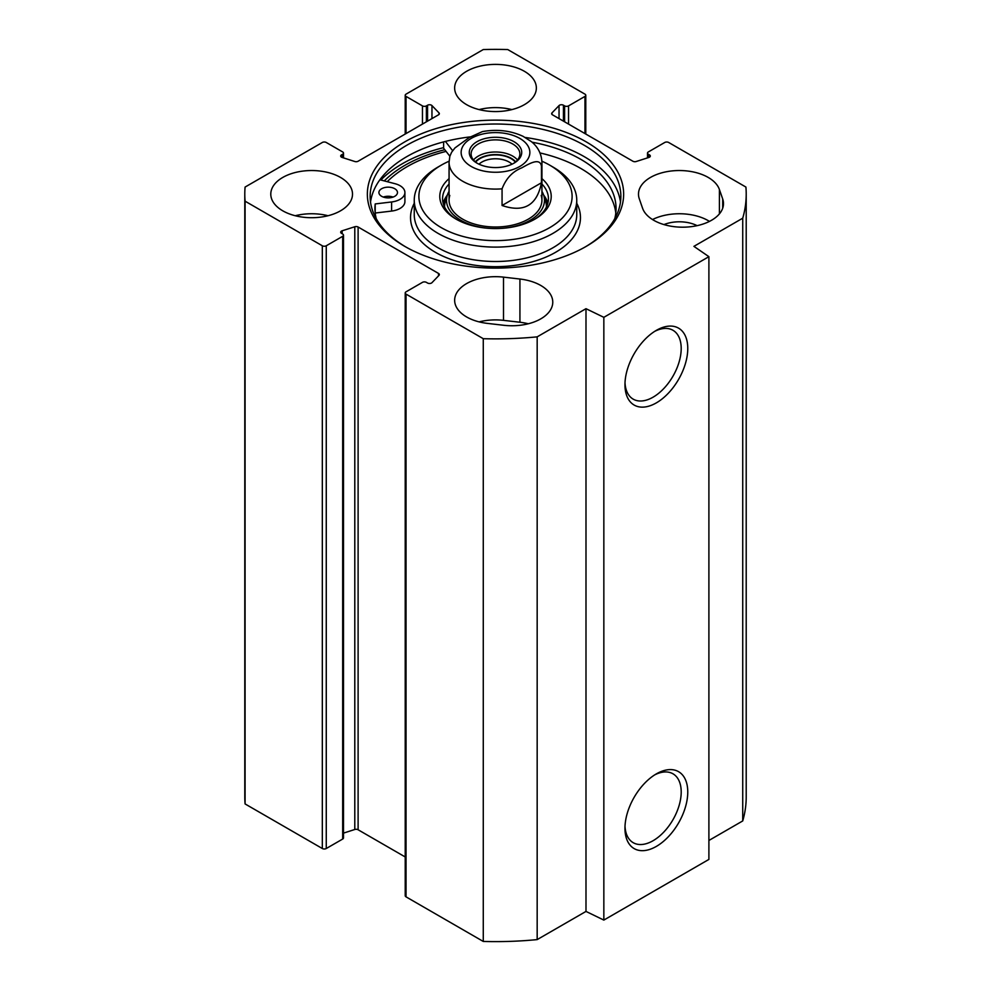 <?xml version="1.0" encoding="UTF-8"?>
<svg xmlns="http://www.w3.org/2000/svg" width="991" height="991" viewBox="0 0 991 991"><rect width="100%" height="100%" fill="white"/><g stroke="black" fill="none" stroke-linecap="round" stroke-linejoin="round"><path stroke-width="1.49" d="M697.119 225.663A26.93 15.546 0 0 0 663.958 224.585M642.564 208.234L639.282 198.757A40.854 23.586 180 0 1 638.489 194.125A40.854 23.586 180 0 1 675.317 170.65A40.854 23.586 180 0 1 719.404 189.504L722.699 198.98A40.854 23.586 180 0 1 723.492 203.601A40.854 23.586 180 0 1 686.652 227.075A40.854 23.586 180 0 1 642.564 208.234M709.457 221.389A40.854 23.586 0 0 0 652.524 219.544M528.302 323.772A40.854 23.586 0 0 0 519.928 322.248L503.515 320.353A40.854 23.586 0 0 0 479.111 321.877M503.515 277.133L519.928 279.028A40.854 23.586 180 0 1 552.767 302.168A40.854 23.586 180 0 1 503.899 325.296L487.485 323.4A40.854 23.586 180 0 1 454.646 300.273A40.854 23.586 180 0 1 503.515 277.133L503.515 320.353M406.037 133.562L406.037 96.412A2.787 1.61 180 0 1 405.22 95.285A2.787 1.61 180 0 1 406.037 94.145L483.274 49.55A250.711 144.748 180 0 1 507.726 49.55L584.963 94.145A2.787 1.61 180 0 1 585.78 95.285A2.787 1.61 180 0 1 584.963 96.412L584.963 133.562M406.037 96.412L422.451 105.888A2.787 1.61 0 0 0 426.39 105.888L427.555 105.219A2.787 1.61 180 0 1 431.965 105.579L439.001 112.887A2.787 1.61 180 0 1 439.347 113.668A2.787 1.61 180 0 1 438.53 114.807L358.11 161.236A2.787 1.61 180 0 1 354.79 161.508L342.13 157.445A2.787 1.61 180 0 1 340.693 156.033A2.787 1.61 180 0 1 341.511 154.893L342.675 154.224A2.787 1.61 0 0 0 343.493 153.085A2.787 1.61 0 0 0 342.675 151.957L326.262 142.481A2.787 1.61 180 0 0 322.323 142.481L245.087 187.064A250.711 144.748 180 0 0 244.789 194.125A250.711 144.748 180 0 0 245.087 201.185L322.323 245.78L322.323 848.519A2.787 1.61 0 0 0 326.262 848.519L326.262 245.78A2.787 1.61 180 0 1 322.323 245.78M326.262 245.78L342.675 236.304A2.787 1.61 0 0 0 343.493 235.164A2.787 1.61 0 0 0 342.675 234.025L341.511 233.356A2.787 1.61 180 0 1 340.693 232.216A2.787 1.61 180 0 1 342.13 230.804L354.79 226.753A2.787 1.61 180 0 1 358.11 227.013L438.53 273.442A2.787 1.61 180 0 1 439.347 274.581A2.787 1.61 180 0 1 439.001 275.362L431.965 282.67A2.787 1.61 180 0 1 427.555 283.03L426.39 282.361A2.787 1.61 0 0 0 422.451 282.361L406.037 291.837A2.787 1.61 180 0 0 405.22 292.977L405.22 895.715A2.787 1.61 0 0 0 406.037 896.855L483.274 941.45A250.711 144.748 0 0 0 537.172 939.604L585.991 911.423L603.841 920.082L708.899 859.42L708.899 256.669L603.841 317.331L585.991 308.684L537.172 336.853A250.711 144.748 180 0 1 483.274 338.699L406.037 294.104A2.787 1.61 180 0 1 405.22 292.977M584.963 96.412L568.549 105.888A2.787 1.61 0 0 1 564.61 105.888L563.445 105.219A2.787 1.61 180 0 0 559.035 105.579L551.999 112.887A2.787 1.61 180 0 0 551.653 113.668A2.787 1.61 180 0 0 552.47 114.807L632.89 161.236A2.787 1.61 180 0 0 636.21 161.508L648.87 157.445A2.787 1.61 180 0 0 650.307 156.033A2.787 1.61 180 0 0 649.489 154.893L648.325 154.224A2.787 1.61 0 0 1 647.507 153.085A2.787 1.61 0 0 1 648.325 151.957L664.738 142.481A2.787 1.61 180 0 1 668.677 142.481L745.913 187.064A250.711 144.748 180 0 1 746.211 194.125A250.711 144.748 180 0 1 742.73 218.193L693.911 246.363L708.899 256.669M404.885 141.812A128.136 73.978 0 0 0 404.885 246.437A128.136 73.978 0 0 0 586.115 246.437A128.136 73.978 0 0 0 586.115 141.812A128.136 73.978 0 0 0 404.885 141.812M282.757 210.81A40.854 23.586 180 0 1 270.791 194.125A40.854 23.586 180 0 1 311.657 170.539A40.854 23.586 180 0 1 352.511 194.125A40.854 23.586 180 0 1 327.29 215.914A40.854 23.586 180 0 1 282.757 210.81M466.612 104.662A40.854 23.586 180 0 1 454.646 87.988A40.854 23.586 180 0 1 495.5 64.39A40.854 23.586 180 0 1 536.354 87.988A40.854 23.586 180 0 1 511.133 109.778A40.854 23.586 180 0 1 466.612 104.662M405.889 247.007A125.362 72.368 180 0 1 370.139 196.404A125.362 72.368 180 0 1 406.855 145.219A125.362 72.368 180 0 1 543.477 129.536A125.362 72.368 180 0 1 620.861 196.404A125.362 72.368 180 0 1 585.111 247.007M370.535 202.09A125.362 72.368 180 0 1 406.855 156.603A125.362 72.368 180 0 1 470.391 136.869M525.23 137.464A125.362 72.368 180 0 1 620.465 202.09M380.854 180.015A131.853 76.121 180 0 1 402.259 163.8A131.853 76.121 180 0 1 443.634 147.634M708.899 840.467L742.73 820.932A250.711 144.748 0 0 0 746.211 796.875L746.211 194.125M405.22 856.967L358.11 829.764A2.787 1.61 0 0 0 354.79 829.492L343.493 833.121M343.493 235.164L343.493 837.915A2.787 1.61 180 0 1 342.675 839.043L326.262 848.519M244.789 194.125L244.789 796.875A250.711 144.748 0 0 0 245.087 803.936L322.323 848.519M384.285 180.919A128.112 73.966 180 0 1 404.91 165.324A128.112 73.966 180 0 1 444.773 149.715M654.679 774.9A39.776 22.966 -60 0 1 672.963 773.798A39.776 22.966 -60 0 1 672.963 819.73A39.776 22.966 -60 0 1 633.199 842.684A39.776 22.966 -60 0 1 625.011 826.296M624.962 828.278A44.409 25.642 120 0 0 656.364 846.401A44.409 25.642 120 0 0 687.766 792.007A44.409 25.642 120 0 0 656.364 773.872A44.409 25.642 120 0 0 624.962 828.278M603.841 920.082L603.841 317.331M624.962 384.743A44.409 25.642 120 0 0 656.364 402.866A44.409 25.642 120 0 0 687.766 348.473A44.409 25.642 120 0 0 656.364 330.35A44.409 25.642 120 0 0 624.962 384.743M654.679 331.378A39.776 22.966 -60 0 1 672.963 330.276A39.776 22.966 -60 0 1 672.963 376.196A39.776 22.966 -60 0 1 633.199 399.15A39.776 22.966 -60 0 1 625.011 382.761M328.046 215.728A40.854 23.586 0 0 0 295.268 215.728M511.889 109.592A40.854 23.586 0 0 0 479.111 109.592M245.087 803.936L245.087 201.185M742.73 820.932L742.73 218.193M585.991 911.423L585.991 308.684M537.172 939.604L537.172 336.853M483.274 941.45L483.274 338.699M502.065 205.496L502.065 188.823C506.017 178.479 512.582 171.493 521.761 167.851C528.661 164.072 539.81 157.098 541.458 166.079L541.458 182.753L502.065 205.496C523.867 212.941 536.998 205.36 541.458 182.753M541.458 166.079A46.428 26.807 180 0 0 541.928 162.276C541.383 150.694 534.781 144.302 531.312 141.577L523.149 136.374C510.675 130.589 497.11 129.003 482.431 131.592L469.239 137.526L454.956 147.932L451.586 152.304L449.852 156.268L449.072 162.276L449.072 200.194M477.637 163.515A24.379 14.072 180 0 1 471.121 153.939A24.379 14.072 180 0 1 478.269 143.992A24.379 14.072 180 0 1 504.828 140.945A24.379 14.072 180 0 1 519.879 153.939A24.379 14.072 180 0 1 513.363 163.515M476.956 141.713A26.237 15.15 0 0 0 476.956 163.131A26.237 15.15 0 0 0 514.044 163.131A26.237 15.15 0 0 0 514.044 141.713A26.237 15.15 0 0 0 476.956 141.713M515.332 162.128A21.975 12.685 0 0 0 495.5 154.906A21.975 12.685 0 0 0 475.668 162.128M479 164.196A19.188 11.087 180 0 1 481.923 162.029A19.188 11.087 180 0 1 512 164.196M541.904 161.211A76.604 44.223 180 0 1 549.671 165.125A76.604 44.223 180 0 1 549.671 227.67A76.604 44.223 180 0 1 441.329 227.67A76.604 44.223 180 0 1 441.329 165.125A76.604 44.223 180 0 1 449.096 161.211M438.047 167.021L441.329 165.125L438.047 167.021A81.25 46.911 0 0 0 414.25 200.194A81.25 46.911 0 0 0 495.5 247.106A81.25 46.911 0 0 0 576.75 200.194A81.25 46.911 0 0 0 552.953 167.021L549.671 165.125M449.072 178.615A55.719 32.17 0 0 0 456.108 219.147A55.719 32.17 0 0 0 534.892 219.147A55.719 32.17 0 0 0 541.928 178.615M443.634 141.886L443.634 148.254L446.086 151.4A124.891 72.108 0 0 0 407.19 166.637A124.891 72.108 0 0 0 387.233 181.687M381.634 196.305A9.291 5.364 180 0 1 378.909 192.514A9.291 5.364 180 0 1 384.644 187.572A9.291 5.364 180 0 1 394.765 188.724A9.291 5.364 180 0 1 397.478 192.514A9.291 5.364 180 0 1 391.755 197.469A9.291 5.364 180 0 1 381.634 196.305M393.105 197.073A9.291 5.364 0 0 0 383.282 197.073M445.405 141.428L452.528 150.545A16.711 9.65 0 0 0 452.652 150.694M532.043 142.196A120.555 69.605 180 0 1 616.055 208.531A120.555 69.605 180 0 1 614.767 218.677M376.233 218.677A120.555 69.605 180 0 1 374.945 208.531A120.555 69.605 180 0 1 375.205 203.935L375.205 213.028A120.555 69.605 0 0 0 375.205 213.077M615.795 213.077A120.555 69.605 0 0 0 540.021 152.948M375.205 203.935L391.594 201.966A16.711 9.65 0 0 0 404.91 192.514L404.91 201.619A16.711 9.65 180 0 1 391.594 211.071L375.205 213.028M404.91 192.514A16.711 9.65 0 0 0 395.075 183.719L379.9 179.767M449.864 156.231L446.086 151.4M447.375 195.054A52.932 30.56 0 0 0 443.163 203.229M547.837 203.229A52.932 30.56 0 0 0 543.625 195.054M449.072 191.3A48.98 28.281 0 0 0 447.288 195.314A48.98 28.281 0 0 0 460.865 220.299A48.98 28.281 0 0 0 491.932 228.5M499.068 228.5A48.98 28.281 0 0 0 543.712 195.314A48.98 28.281 0 0 0 541.928 191.3M449.803 195.462A46.428 26.807 0 0 0 462.673 219.147A46.428 26.807 0 0 0 516.992 223.954A46.428 26.807 0 0 0 541.197 195.462M541.928 184.004A52.932 30.56 180 0 1 548.432 198.671A52.932 30.56 180 0 1 533.889 219.717M457.111 219.717A52.932 30.56 180 0 1 442.568 198.671A52.932 30.56 180 0 1 449.072 184.004M722.699 208.234L722.699 198.98M719.404 189.504L719.404 213.87M519.928 322.248L519.928 279.028M568.549 105.888L568.549 124.086M422.451 105.888L422.451 124.086M649.489 154.893L649.489 157.173M648.325 154.224L648.325 157.619M564.61 105.888L564.61 121.819M563.445 105.219L563.445 121.15M559.035 105.579L559.035 118.598M551.999 112.887L551.999 114.448M439.001 112.887L439.001 114.448M431.965 105.579L431.965 118.598M427.555 105.219L427.555 121.15M426.39 105.888L426.39 121.819M342.675 154.224L342.675 157.619M341.511 154.893L341.511 157.173M342.675 236.304L342.675 839.043M406.037 896.855L406.037 294.104M438.53 273.442L438.53 275.845M358.11 227.013L358.11 829.764M354.79 226.753L354.79 829.492M342.13 230.804L342.13 233.703M529.516 155.228A34.363 19.832 180 0 1 506.364 171.245A34.363 19.832 180 0 1 471.208 166.451A34.363 19.832 180 0 1 484.636 133.612A34.363 19.832 180 0 1 529.516 155.228M502.065 188.823A46.428 26.807 180 0 1 462.673 181.242A46.428 26.807 180 0 1 449.072 162.276M517.5 160.009A24.379 14.072 0 0 0 478.269 156.12A24.379 14.072 0 0 0 473.5 160.009M475.308 161.83A22.52 12.994 180 0 1 479.582 158.399A22.52 12.994 180 0 1 515.692 161.83M391.594 201.966L391.594 211.071M414.25 203.279A84.966 49.055 0 0 0 495.5 266.678A84.966 49.055 0 0 0 576.75 203.279M547.639 203.935A52.56 30.349 0 0 0 543.898 195.933M447.102 195.933A52.56 30.349 0 0 0 443.361 203.935M546.437 206.97A50.937 29.408 0 0 0 545.645 201.557L543.712 195.314M447.288 195.314L445.355 201.557A50.937 29.408 0 0 0 444.563 206.97M414.25 200.194L414.25 214.601A81.25 46.911 0 0 0 495.5 261.5A81.25 46.911 0 0 0 576.75 214.601L576.75 200.194M585.78 95.285L585.78 134.033M405.22 134.033L405.22 95.285M647.507 153.085L647.507 157.879M343.493 153.085L343.493 157.879M541.928 162.276L541.928 200.194"/></g></svg>
